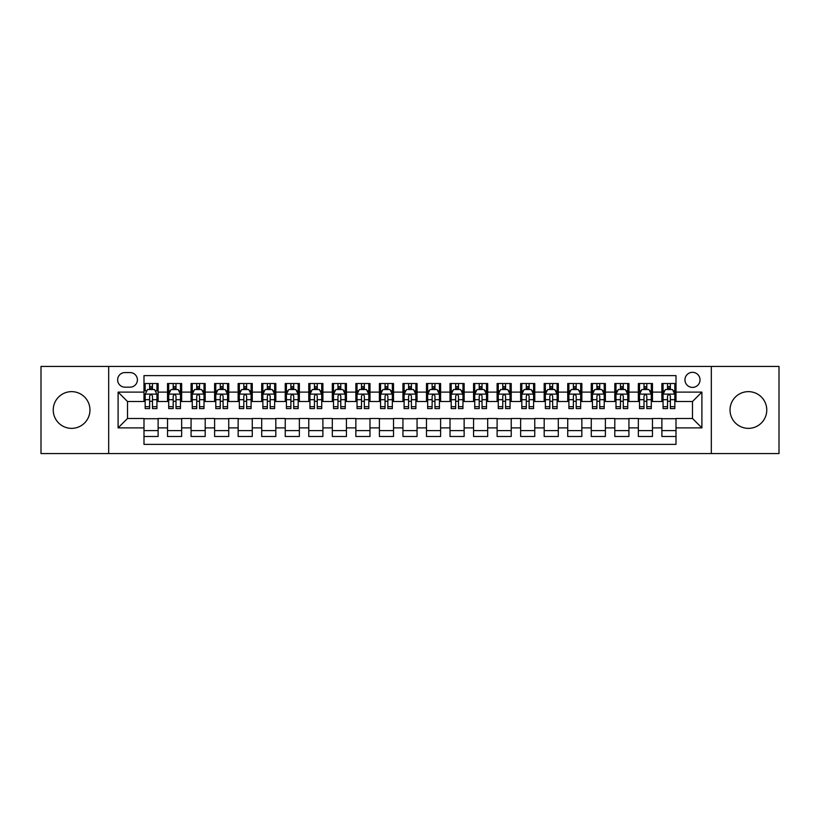 <?xml version="1.0" encoding="UTF-8"?>
<svg xmlns="http://www.w3.org/2000/svg" width="820" height="820" viewBox="0 0 820 820"><rect width="100%" height="100%" fill="white"/><g stroke="black" fill="none" stroke-linecap="round" stroke-linejoin="round"><path stroke-width="1.23" d="M748.393 391.642A18.358 18.358 0 0 0 730.036 410A18.358 18.358 0 0 0 748.393 428.358A18.358 18.358 0 0 0 766.761 410A18.358 18.358 0 0 0 748.393 391.642M71.606 391.642A18.358 18.358 0 0 0 53.238 410A18.358 18.358 0 0 0 71.606 428.358A18.358 18.358 0 0 0 89.964 410A18.358 18.358 0 0 0 71.606 391.642M692.49 372.331A7.534 7.534 0 0 0 684.956 379.865A7.534 7.534 0 0 0 692.49 387.399A7.534 7.534 0 0 0 700.024 379.865A7.534 7.534 0 0 0 692.49 372.331M711.319 453.552L779 453.552L779 366.448L711.319 366.448L711.319 453.552L108.681 453.552L108.681 366.448L41 366.448L41 453.552L108.681 453.552M676.008 383.514L661.883 383.514L661.883 392.114L652.474 392.114L652.474 401.523L661.883 401.523L661.883 392.114M652.474 392.114L652.474 383.514L638.349 383.514L638.349 392.114L628.93 392.114L628.93 401.523L638.349 401.523L638.349 392.114M628.93 392.114L628.93 383.514L614.805 383.514L614.805 392.114L605.385 392.114L605.385 401.523L614.805 401.523L614.805 392.114M605.385 392.114L605.385 383.514L591.261 383.514L591.261 392.114L581.851 392.114L581.851 401.523L591.261 401.523L591.261 392.114M581.851 392.114L581.851 383.514L567.727 383.514L567.727 392.114L558.307 392.114L558.307 401.523L567.727 401.523L567.727 392.114M558.307 392.114L558.307 383.514L544.183 383.514L544.183 392.114L534.763 392.114L534.763 401.523L544.183 401.523L544.183 392.114M534.763 392.114L534.763 383.514L520.638 383.514L520.638 392.114L511.229 392.114L511.229 401.523L520.638 401.523L520.638 392.114M511.229 392.114L511.229 383.514L497.104 383.514L497.104 392.114L487.685 392.114L487.685 401.523L497.104 401.523L497.104 392.114M487.685 392.114L487.685 383.514L473.56 383.514L473.56 392.114L464.14 392.114L464.14 401.523L473.56 401.523L473.56 392.114M464.14 392.114L464.14 383.514L450.016 383.514L450.016 392.114L440.606 392.114L440.606 401.523L450.016 401.523L450.016 392.114M440.606 392.114L440.606 383.514L426.482 383.514L426.482 392.114L417.062 392.114L417.062 401.523L426.482 401.523L426.482 392.114M417.062 392.114L417.062 383.514L402.938 383.514L402.938 392.114L393.518 392.114L393.518 401.523L402.938 401.523L402.938 392.114M393.518 392.114L393.518 383.514L379.393 383.514L379.393 392.114L369.984 392.114L369.984 401.523L379.393 401.523L379.393 392.114M369.984 392.114L369.984 383.514L355.859 383.514L355.859 392.114L346.44 392.114L346.44 401.523L355.859 401.523L355.859 392.114M346.44 392.114L346.44 383.514L332.315 383.514L332.315 392.114L322.895 392.114L322.895 401.523L332.315 401.523L332.315 392.114M322.895 392.114L322.895 383.514L308.771 383.514L308.771 392.114L299.361 392.114L299.361 401.523L308.771 401.523L308.771 392.114M299.361 392.114L299.361 383.514L285.237 383.514L285.237 392.114L275.817 392.114L275.817 401.523L285.237 401.523L285.237 392.114M275.817 392.114L275.817 383.514L261.693 383.514L261.693 392.114L252.273 392.114L252.273 401.523L261.693 401.523L261.693 392.114M252.273 392.114L252.273 383.514L238.148 383.514L238.148 392.114L228.739 392.114L228.739 401.523L238.148 401.523L238.148 392.114M228.739 392.114L228.739 383.514L214.614 383.514L214.614 392.114L205.195 392.114L205.195 401.523L214.614 401.523L214.614 392.114M205.195 392.114L205.195 383.514L191.07 383.514L191.07 392.114L181.65 392.114L181.65 401.523L191.07 401.523L191.07 392.114M181.65 392.114L181.65 383.514L167.526 383.514L167.526 401.523L158.116 401.523L158.116 383.514L143.992 383.514M143.992 436.486L158.116 436.486L158.116 418.477L167.526 418.477L167.526 436.486L181.65 436.486L181.65 418.477L191.07 418.477L191.07 427.886L181.65 427.886M191.07 427.886L191.07 436.486L205.195 436.486L205.195 418.477L214.614 418.477L214.614 427.886L205.195 427.886M214.614 427.886L214.614 436.486L228.739 436.486L228.739 418.477L238.148 418.477L238.148 427.886L228.739 427.886M238.148 427.886L238.148 436.486L252.273 436.486L252.273 418.477L261.693 418.477L261.693 427.886L252.273 427.886M261.693 427.886L261.693 436.486L275.817 436.486L275.817 418.477L285.237 418.477L285.237 427.886L275.817 427.886M285.237 427.886L285.237 436.486L299.361 436.486L299.361 418.477L308.771 418.477L308.771 427.886L299.361 427.886M308.771 427.886L308.771 436.486L322.895 436.486L322.895 418.477L332.315 418.477L332.315 427.886L322.895 427.886M332.315 427.886L332.315 436.486L346.44 436.486L346.44 418.477L355.859 418.477L355.859 427.886L346.44 427.886M355.859 427.886L355.859 436.486L369.984 436.486L369.984 418.477L379.393 418.477L379.393 427.886L369.984 427.886M379.393 427.886L379.393 436.486L393.518 436.486L393.518 418.477L402.938 418.477L402.938 427.886L393.518 427.886M402.938 427.886L402.938 436.486L417.062 436.486L417.062 418.477L426.482 418.477L426.482 427.886L417.062 427.886M426.482 427.886L426.482 436.486L440.606 436.486L440.606 418.477L450.016 418.477L450.016 427.886L440.606 427.886M450.016 427.886L450.016 436.486L464.14 436.486L464.14 418.477L473.56 418.477L473.56 427.886L464.14 427.886M473.56 427.886L473.56 436.486L487.685 436.486L487.685 418.477L497.104 418.477L497.104 427.886L487.685 427.886M497.104 427.886L497.104 436.486L511.229 436.486L511.229 418.477L520.638 418.477L520.638 427.886L511.229 427.886M520.638 427.886L520.638 436.486L534.763 436.486L534.763 418.477L544.183 418.477L544.183 427.886L534.763 427.886M544.183 427.886L544.183 436.486L558.307 436.486L558.307 418.477L567.727 418.477L567.727 427.886L558.307 427.886M567.727 427.886L567.727 436.486L581.851 436.486L581.851 418.477L591.261 418.477L591.261 427.886L581.851 427.886M591.261 427.886L591.261 436.486L605.385 436.486L605.385 418.477L614.805 418.477L614.805 427.886L605.385 427.886M614.805 427.886L614.805 436.486L628.93 436.486L628.93 418.477L638.349 418.477L638.349 427.886L628.93 427.886M638.349 427.886L638.349 436.486L652.474 436.486L652.474 418.477L661.883 418.477L661.883 427.886L652.474 427.886M124.927 387.163L130.103 387.163A7.298 7.298 0 0 0 137.401 379.865A7.298 7.298 0 0 0 130.103 372.567L124.927 372.567A7.298 7.298 0 0 0 117.629 379.865A7.298 7.298 0 0 0 124.927 387.163M711.319 366.448L108.681 366.448M676.008 392.114L676.008 375.632L143.992 375.632L143.992 401.523L127.51 401.523L127.51 418.477L143.992 418.477L143.992 444.368L676.008 444.368L676.008 418.477L692.49 418.477L692.49 401.523L676.008 401.523L676.008 392.114L701.899 392.114L701.899 427.886L676.008 427.886M143.992 427.886L118.1 427.886L118.1 392.114L143.992 392.114M661.883 427.886L661.883 436.486L676.008 436.486M143.992 389.397L145.171 389.397M149.64 389.397L152.469 389.397M156.938 389.397L158.116 389.397M143.992 401.287L145.171 401.287M149.64 401.287L152.469 401.287M156.938 401.287L158.116 401.287M143.992 418.712L158.116 418.712M143.992 430.602L158.116 430.602M167.526 401.287L168.705 401.287M173.184 401.287L176.003 401.287M180.482 401.287L181.65 401.287M167.526 389.397L168.705 389.397M173.184 389.397L176.003 389.397M180.482 389.397L181.65 389.397M167.526 418.712L181.65 418.712M167.526 430.602L181.65 430.602M191.07 418.712L205.195 418.712M191.07 430.602L205.195 430.602M191.07 389.397L192.249 389.397M196.718 389.397L199.547 389.397M204.016 389.397L205.195 389.397M191.07 401.287L192.249 401.287M196.718 401.287L199.547 401.287M204.016 401.287L205.195 401.287M214.614 418.712L228.739 418.712M214.614 430.602L228.739 430.602M214.614 389.397L215.793 389.397M220.262 389.397L223.091 389.397M227.56 389.397L228.739 389.397M214.614 401.287L215.793 401.287M220.262 401.287L223.091 401.287M227.56 401.287L228.739 401.287M238.148 418.712L252.273 418.712M238.148 430.602L252.273 430.602M238.148 389.397L239.327 389.397M243.806 389.397L246.625 389.397M251.104 389.397L252.273 389.397M238.148 401.287L239.327 401.287M243.806 401.287L246.625 401.287M251.104 401.287L252.273 401.287M261.693 418.712L275.817 418.712M261.693 430.602L275.817 430.602M261.693 389.397L262.871 389.397M267.34 389.397L270.169 389.397M274.638 389.397L275.817 389.397M261.693 401.287L262.871 401.287M267.34 401.287L270.169 401.287M274.638 401.287L275.817 401.287M285.237 418.712L299.361 418.712M285.237 430.602L299.361 430.602M285.237 389.397L286.416 389.397M290.885 389.397L293.714 389.397M298.183 389.397L299.361 389.397M285.237 401.287L286.416 401.287M290.885 401.287L293.714 401.287M298.183 401.287L299.361 401.287M308.771 418.712L322.895 418.712M308.771 430.602L322.895 430.602M308.771 389.397L309.95 389.397M314.429 389.397L317.248 389.397M321.727 389.397L322.895 389.397M308.771 401.287L309.95 401.287M314.429 401.287L317.248 401.287M321.727 401.287L322.895 401.287M332.315 418.712L346.44 418.712M332.315 430.602L346.44 430.602M332.315 389.397L333.494 389.397M337.963 389.397L340.792 389.397M345.261 389.397L346.44 389.397M332.315 401.287L333.494 401.287M337.963 401.287L340.792 401.287M345.261 401.287L346.44 401.287M355.859 418.712L369.984 418.712M355.859 430.602L369.984 430.602M355.859 389.397L357.038 389.397M361.507 389.397L364.326 389.397M368.805 389.397L369.984 389.397M355.859 401.287L357.038 401.287M361.507 401.287L364.326 401.287M368.805 401.287L369.984 401.287M379.393 418.712L393.518 418.712M379.393 430.602L393.518 430.602M379.393 389.397L380.572 389.397M385.051 389.397L387.87 389.397M392.349 389.397L393.518 389.397M379.393 401.287L380.572 401.287M385.051 401.287L387.87 401.287M392.349 401.287L393.518 401.287M402.938 418.712L417.062 418.712M402.938 430.602L417.062 430.602M402.938 389.397L404.116 389.397M408.585 389.397L411.414 389.397M415.883 389.397L417.062 389.397M402.938 401.287L404.116 401.287M408.585 401.287L411.414 401.287M415.883 401.287L417.062 401.287M426.482 418.712L440.606 418.712M426.482 430.602L440.606 430.602M426.482 389.397L427.65 389.397M432.13 389.397L434.948 389.397M439.428 389.397L440.606 389.397M426.482 401.287L427.65 401.287M432.13 401.287L434.948 401.287M439.428 401.287L440.606 401.287M450.016 418.712L464.14 418.712M450.016 430.602L464.14 430.602M450.016 389.397L451.195 389.397M455.674 389.397L458.493 389.397M462.962 389.397L464.14 389.397M450.016 401.287L451.195 401.287M455.674 401.287L458.493 401.287M462.962 401.287L464.14 401.287M473.56 418.712L487.685 418.712M473.56 430.602L487.685 430.602M473.56 389.397L474.739 389.397M479.208 389.397L482.037 389.397M486.506 389.397L487.685 389.397M473.56 401.287L474.739 401.287M479.208 401.287L482.037 401.287M486.506 401.287L487.685 401.287M497.104 418.712L511.229 418.712M497.104 430.602L511.229 430.602M497.104 389.397L498.273 389.397M502.752 389.397L505.571 389.397M510.05 389.397L511.229 389.397M497.104 401.287L498.273 401.287M502.752 401.287L505.571 401.287M510.05 401.287L511.229 401.287M520.638 418.712L534.763 418.712M520.638 430.602L534.763 430.602M520.638 389.397L521.817 389.397M526.286 389.397L529.115 389.397M533.584 389.397L534.763 389.397M520.638 401.287L521.817 401.287M526.286 401.287L529.115 401.287M533.584 401.287L534.763 401.287M544.183 418.712L558.307 418.712M544.183 430.602L558.307 430.602M544.183 389.397L545.361 389.397M549.83 389.397L552.659 389.397M557.128 389.397L558.307 389.397M544.183 401.287L545.361 401.287M549.83 401.287L552.659 401.287M557.128 401.287L558.307 401.287M567.727 418.712L581.851 418.712M567.727 430.602L581.851 430.602M567.727 389.397L568.895 389.397M573.375 389.397L576.193 389.397M580.673 389.397L581.851 389.397M567.727 401.287L568.895 401.287M573.375 401.287L576.193 401.287M580.673 401.287L581.851 401.287M591.261 418.712L605.385 418.712M591.261 430.602L605.385 430.602M591.261 389.397L592.44 389.397M596.909 389.397L599.738 389.397M604.207 389.397L605.385 389.397M591.261 401.287L592.44 401.287M596.909 401.287L599.738 401.287M604.207 401.287L605.385 401.287M614.805 418.712L628.93 418.712M614.805 430.602L628.93 430.602M614.805 389.397L615.984 389.397M620.453 389.397L623.282 389.397M627.751 389.397L628.93 389.397M614.805 401.287L615.984 401.287M620.453 401.287L623.282 401.287M627.751 401.287L628.93 401.287M638.349 418.712L652.474 418.712M638.349 430.602L652.474 430.602M638.349 389.397L639.518 389.397M643.997 389.397L646.816 389.397M651.295 389.397L652.474 389.397M638.349 401.287L639.518 401.287M643.997 401.287L646.816 401.287M651.295 401.287L652.474 401.287M661.883 418.712L676.008 418.712M661.883 430.602L676.008 430.602M661.883 389.397L663.062 389.397M667.531 389.397L670.36 389.397M674.829 389.397L676.008 389.397M661.883 401.287L663.062 401.287M667.531 401.287L670.36 401.287M674.829 401.287L676.008 401.287M127.51 401.523L118.1 392.114M127.51 418.477L118.1 427.886M701.899 392.114L692.49 401.523M701.899 427.886L692.49 418.477M152.469 383.514L152.469 389.52L152.469 386.579L149.64 386.579M156.938 406.669L152.469 406.669L152.469 408.585L156.938 408.585L156.938 394.225L154.58 389.52L147.518 389.52L145.171 394.225L145.171 408.585L149.64 408.585L149.64 406.669L145.171 406.669M146.872 390.812L145.171 390.812L145.171 383.514M145.171 390.863L145.171 386.579M156.938 390.863L156.938 386.579M155.236 390.812L156.938 390.812L156.938 383.514M149.64 389.52L149.64 383.514M152.469 406.669L152.469 395.988C151.526 394.184 150.583 394.184 149.64 395.988L149.64 403.932M145.171 399.688L149.64 399.688L149.64 406.669M176.003 386.579L173.184 386.579M180.482 406.669L176.003 406.669L176.003 408.585L180.482 408.585L180.482 394.225L178.124 389.52L171.062 389.52L168.705 394.225L168.705 408.585L173.184 408.585L173.184 406.669L168.705 406.669M168.705 394.225L168.705 383.514M180.482 394.225L180.482 383.514M173.184 389.52L173.184 383.514M176.003 383.514L176.003 389.52M176.003 406.669L176.003 395.988C175.07 394.184 174.127 394.184 173.184 395.988L173.184 406.669M199.547 386.579L196.718 386.579M204.016 406.669L199.547 406.669L199.547 408.585L204.016 408.585L204.016 394.225L201.669 389.52L194.607 389.52L192.249 394.225L192.249 408.585L196.718 408.585L196.718 406.669L192.249 406.669M192.249 394.225L192.249 383.514M204.016 394.225L204.016 383.514M196.718 389.52L196.718 383.514M199.547 383.514L199.547 389.52M199.547 406.669L199.547 395.988C198.604 394.184 197.661 394.184 196.718 395.988L196.718 406.669M223.091 386.579L220.262 386.579M227.56 406.669L223.091 406.669L223.091 408.585L227.56 408.585L227.56 394.225L225.203 389.52L218.14 389.52L215.793 394.225L215.793 408.585L220.262 408.585L220.262 406.669L215.793 406.669M215.793 394.225L215.793 383.514M227.56 394.225L227.56 383.514M220.262 389.52L220.262 383.514M223.091 383.514L223.091 389.52M223.091 406.669L223.091 395.988C222.148 394.184 221.205 394.184 220.262 395.988L220.262 406.669M246.625 386.579L243.806 386.579M251.104 406.669L246.625 406.669L246.625 408.585L251.104 408.585L251.104 394.225L248.747 389.52L241.685 389.52L239.327 394.225L239.327 408.585L243.806 408.585L243.806 406.669L239.327 406.669M239.327 394.225L239.327 383.514M251.104 394.225L251.104 383.514M243.806 389.52L243.806 383.514M246.625 383.514L246.625 389.52M246.625 406.669L246.625 395.988C245.692 394.184 244.749 394.184 243.806 395.988L243.806 406.669M270.169 386.579L267.34 386.579M274.638 406.669L270.169 406.669L270.169 408.585L274.638 408.585L274.638 394.225L272.291 389.52L265.229 389.52L262.871 394.225L262.871 408.585L267.34 408.585L267.34 406.669L262.871 406.669M262.871 394.225L262.871 383.514M274.638 394.225L274.638 383.514M267.34 389.52L267.34 383.514M270.169 383.514L270.169 389.52M270.169 406.669L270.169 395.988C269.226 394.184 268.284 394.184 267.34 395.988L267.34 406.669M293.714 386.579L290.885 386.579M298.183 406.669L293.714 406.669L293.714 408.585L298.183 408.585L298.183 394.225L295.825 389.52L288.763 389.52L286.416 394.225L286.416 408.585L290.885 408.585L290.885 406.669L286.416 406.669M286.416 394.225L286.416 383.514M298.183 394.225L298.183 383.514M290.885 389.52L290.885 383.514M293.714 383.514L293.714 389.52M293.714 406.669L293.714 395.988C292.771 394.184 291.828 394.184 290.885 395.988L290.885 406.669M317.248 386.579L314.429 386.579M321.727 406.669L317.248 406.669L317.248 408.585L321.727 408.585L321.727 394.225L319.369 389.52L312.307 389.52L309.95 394.225L309.95 408.585L314.429 408.585L314.429 406.669L309.95 406.669M309.95 394.225L309.95 383.514M321.727 394.225L321.727 383.514M314.429 389.52L314.429 383.514M317.248 383.514L317.248 389.52M317.248 406.669L317.248 395.988C316.305 394.184 315.372 394.184 314.429 395.988L314.429 406.669M340.792 386.579L337.963 386.579M345.261 406.669L340.792 406.669L340.792 408.585L345.261 408.585L345.261 394.225L342.914 389.52L335.851 389.52L333.494 394.225L333.494 408.585L337.963 408.585L337.963 406.669L333.494 406.669M333.494 394.225L333.494 383.514M345.261 394.225L345.261 383.514M337.963 389.52L337.963 383.514M340.792 383.514L340.792 389.52M340.792 406.669L340.792 395.988C339.849 394.184 338.906 394.184 337.963 395.988L337.963 406.669M364.326 386.579L361.507 386.579M368.805 406.669L364.326 406.669L364.326 408.585L368.805 408.585L368.805 394.225L366.448 389.52L359.385 389.52L357.038 394.225L357.038 408.585L361.507 408.585L361.507 406.669L357.038 406.669M357.038 394.225L357.038 383.514M368.805 394.225L368.805 383.514M361.507 389.52L361.507 383.514M364.326 383.514L364.326 389.52M364.326 406.669L364.326 395.988C363.393 394.184 362.45 394.184 361.507 395.988L361.507 406.669M387.87 386.579L385.051 386.579M392.349 406.669L387.87 406.669L387.87 408.585L392.349 408.585L392.349 394.225L389.992 389.52L382.93 389.52L380.572 394.225L380.572 408.585L385.051 408.585L385.051 406.669L380.572 406.669M380.572 394.225L380.572 383.514M392.349 394.225L392.349 383.514M385.051 389.52L385.051 383.514M387.87 383.514L387.87 389.52M387.87 406.669L387.87 395.988C386.927 394.184 385.994 394.184 385.051 395.988L385.051 406.669M411.414 386.579L408.585 386.579M415.883 406.669L411.414 406.669L411.414 408.585L415.883 408.585L415.883 394.225L413.526 389.52L406.474 389.52L404.116 394.225L404.116 408.585L408.585 408.585L408.585 406.669L404.116 406.669M404.116 394.225L404.116 383.514M415.883 394.225L415.883 383.514M408.585 389.52L408.585 383.514M411.414 383.514L411.414 389.52M411.414 406.669L411.414 395.988C410.471 394.184 409.529 394.184 408.585 395.988L408.585 406.669M434.948 386.579L432.13 386.579M439.428 406.669L434.948 406.669L434.948 408.585L439.428 408.585L439.428 394.225L437.07 389.52L430.008 389.52L427.65 394.225L427.65 408.585L432.13 408.585L432.13 406.669L427.65 406.669M427.65 394.225L427.65 383.514M439.428 394.225L439.428 383.514M432.13 389.52L432.13 383.514M434.948 383.514L434.948 389.52M434.948 406.669L434.948 395.988C434.016 394.184 433.073 394.184 432.13 395.988L432.13 406.669M458.493 386.579L455.674 386.579M462.962 406.669L458.493 406.669L458.493 408.585L462.962 408.585L462.962 394.225L460.614 389.52L453.552 389.52L451.195 394.225L451.195 408.585L455.674 408.585L455.674 406.669L451.195 406.669M451.195 394.225L451.195 383.514M462.962 394.225L462.962 383.514M455.674 389.52L455.674 383.514M458.493 383.514L458.493 389.52M458.493 406.669L458.493 395.988C457.55 394.184 456.607 394.184 455.674 395.988L455.674 406.669M482.037 386.579L479.208 386.579M486.506 406.669L482.037 406.669L482.037 408.585L486.506 408.585L486.506 394.225L484.148 389.52L477.086 389.52L474.739 394.225L474.739 408.585L479.208 408.585L479.208 406.669L474.739 406.669M474.739 394.225L474.739 383.514M486.506 394.225L486.506 383.514M479.208 389.52L479.208 383.514M482.037 383.514L482.037 389.52M482.037 406.669L482.037 395.988C481.094 394.184 480.151 394.184 479.208 395.988L479.208 406.669M505.571 386.579L502.752 386.579M510.05 406.669L505.571 406.669L505.571 408.585L510.05 408.585L510.05 394.225L507.693 389.52L500.63 389.52L498.273 394.225L498.273 408.585L502.752 408.585L502.752 406.669L498.273 406.669M498.273 394.225L498.273 383.514M510.05 394.225L510.05 383.514M502.752 389.52L502.752 383.514M505.571 383.514L505.571 389.52M505.571 406.669L505.571 395.988C504.638 394.184 503.695 394.184 502.752 395.988L502.752 406.669M529.115 386.579L526.286 386.579M533.584 406.669L529.115 406.669L529.115 408.585L533.584 408.585L533.584 394.225L531.237 389.52L524.175 389.52L521.817 394.225L521.817 408.585L526.286 408.585L526.286 406.669L521.817 406.669M521.817 394.225L521.817 383.514M533.584 394.225L533.584 383.514M526.286 389.52L526.286 383.514M529.115 383.514L529.115 389.52M529.115 406.669L529.115 395.988C528.172 394.184 527.229 394.184 526.286 395.988L526.286 406.669M552.659 386.579L549.83 386.579M557.128 406.669L552.659 406.669L552.659 408.585L557.128 408.585L557.128 394.225L554.771 389.52L547.709 389.52L545.361 394.225L545.361 408.585L549.83 408.585L549.83 406.669L545.361 406.669M545.361 394.225L545.361 383.514M557.128 394.225L557.128 383.514M549.83 389.52L549.83 383.514M552.659 383.514L552.659 389.52M552.659 406.669L552.659 395.988C551.716 394.184 550.774 394.184 549.83 395.988L549.83 406.669M576.193 386.579L573.375 386.579M580.673 406.669L576.193 406.669L576.193 408.585L580.673 408.585L580.673 394.225L578.315 389.52L571.253 389.52L568.895 394.225L568.895 408.585L573.375 408.585L573.375 406.669L568.895 406.669M568.895 394.225L568.895 383.514M580.673 394.225L580.673 383.514M573.375 389.52L573.375 383.514M576.193 383.514L576.193 389.52M576.193 406.669L576.193 395.988C575.261 394.184 574.318 394.184 573.375 395.988L573.375 406.669M599.738 386.579L596.909 386.579M604.207 406.669L599.738 406.669L599.738 408.585L604.207 408.585L604.207 394.225L601.859 389.52L594.797 389.52L592.44 394.225L592.44 408.585L596.909 408.585L596.909 406.669L592.44 406.669M592.44 394.225L592.44 383.514M604.207 394.225L604.207 383.514M596.909 389.52L596.909 383.514M599.738 383.514L599.738 389.52M599.738 406.669L599.738 395.988C598.795 394.184 597.852 394.184 596.909 395.988L596.909 406.669M623.282 386.579L620.453 386.579M627.751 406.669L623.282 406.669L623.282 408.585L627.751 408.585L627.751 394.225L625.393 389.52L618.331 389.52L615.984 394.225L615.984 408.585L620.453 408.585L620.453 406.669L615.984 406.669M615.984 394.225L615.984 383.514M627.751 394.225L627.751 383.514M620.453 389.52L620.453 383.514M623.282 383.514L623.282 389.52M623.282 406.669L623.282 395.988C622.339 394.184 621.396 394.184 620.453 395.988L620.453 406.669M646.816 386.579L643.997 386.579M651.295 406.669L646.816 406.669L646.816 408.585L651.295 408.585L651.295 394.225L648.938 389.52L641.875 389.52L639.518 394.225L639.518 408.585L643.997 408.585L643.997 406.669L639.518 406.669M639.518 394.225L639.518 383.514M651.295 394.225L651.295 383.514M643.997 389.52L643.997 383.514M646.816 383.514L646.816 389.52M646.816 406.669L646.816 395.988C645.883 394.184 644.94 394.184 643.997 395.988L643.997 406.669M670.36 386.579L667.531 386.579M674.829 406.669L670.36 406.669L670.36 408.585L674.829 408.585L674.829 394.225L672.482 389.52L665.42 389.52L663.062 394.225L663.062 408.585L667.531 408.585L667.531 406.669L663.062 406.669M663.062 394.225L663.062 383.514M674.829 394.225L674.829 383.514M667.531 389.52L667.531 383.514M670.36 383.514L670.36 389.52M670.36 406.669L670.36 395.988C669.417 394.184 668.474 394.184 667.531 395.988L667.531 406.669M167.526 427.886L158.116 427.886M167.526 392.114L158.116 392.114M156.876 394.112L145.222 394.112M156.938 399.688L152.469 399.688M152.469 388.075L149.64 388.075M180.421 394.112L168.766 394.112M168.705 390.812L170.416 390.812M178.77 390.812L180.482 390.812M173.184 399.688L168.705 399.688M180.482 399.688L176.003 399.688M176.003 388.075L173.184 388.075M203.965 394.112L192.31 394.112M192.249 390.812L193.95 390.812M202.314 390.812L204.016 390.812M196.718 399.688L192.249 399.688M204.016 399.688L199.547 399.688M199.547 388.075L196.718 388.075M227.499 394.112L215.844 394.112M215.793 390.812L217.495 390.812M225.848 390.812L227.56 390.812M220.262 399.688L215.793 399.688M227.56 399.688L223.091 399.688M223.091 388.075L220.262 388.075M251.043 394.112L239.389 394.112M239.327 390.812L241.039 390.812M249.393 390.812L251.104 390.812M243.806 399.688L239.327 399.688M251.104 399.688L246.625 399.688M246.625 388.075L243.806 388.075M274.587 394.112L262.933 394.112M262.871 390.812L264.573 390.812M272.937 390.812L274.638 390.812M267.34 399.688L262.871 399.688M274.638 399.688L270.169 399.688M270.169 388.075L267.34 388.075M298.121 394.112L286.467 394.112M286.416 390.812L288.117 390.812M296.471 390.812L298.183 390.812M290.885 399.688L286.416 399.688M298.183 399.688L293.714 399.688M293.714 388.075L290.885 388.075M321.665 394.112L310.011 394.112M309.95 390.812L311.661 390.812M320.015 390.812L321.727 390.812M314.429 399.688L309.95 399.688M321.727 399.688L317.248 399.688M317.248 388.075L314.429 388.075M345.199 394.112L333.555 394.112M333.494 390.812L335.195 390.812M343.559 390.812L345.261 390.812M337.963 399.688L333.494 399.688M345.261 399.688L340.792 399.688M340.792 388.075L337.963 388.075M368.744 394.112L357.089 394.112M357.038 390.812L358.74 390.812M367.093 390.812L368.805 390.812M361.507 399.688L357.038 399.688M368.805 399.688L364.326 399.688M364.326 388.075L361.507 388.075M392.288 394.112L380.634 394.112M380.572 390.812L382.284 390.812M390.638 390.812L392.349 390.812M385.051 399.688L380.572 399.688M392.349 399.688L387.87 399.688M387.87 388.075L385.051 388.075M415.822 394.112L404.178 394.112M404.116 390.812L405.818 390.812M414.182 390.812L415.883 390.812M408.585 399.688L404.116 399.688M415.883 399.688L411.414 399.688M411.414 388.075L408.585 388.075M439.366 394.112L427.712 394.112M427.65 390.812L429.362 390.812M437.716 390.812L439.428 390.812M432.13 399.688L427.65 399.688M439.428 399.688L434.948 399.688M434.948 388.075L432.13 388.075M462.91 394.112L451.256 394.112M451.195 390.812L452.906 390.812M461.26 390.812L462.962 390.812M455.674 399.688L451.195 399.688M462.962 399.688L458.493 399.688M458.493 388.075L455.674 388.075M486.444 394.112L474.8 394.112M474.739 390.812L476.44 390.812M484.804 390.812L486.506 390.812M479.208 399.688L474.739 399.688M486.506 399.688L482.037 399.688M482.037 388.075L479.208 388.075M509.989 394.112L498.334 394.112M498.273 390.812L499.985 390.812M508.338 390.812L510.05 390.812M502.752 399.688L498.273 399.688M510.05 399.688L505.571 399.688M505.571 388.075L502.752 388.075M533.533 394.112L521.879 394.112M521.817 390.812L523.529 390.812M531.883 390.812L533.584 390.812M526.286 399.688L521.817 399.688M533.584 399.688L529.115 399.688M529.115 388.075L526.286 388.075M557.067 394.112L545.413 394.112M545.361 390.812L547.063 390.812M555.427 390.812L557.128 390.812M549.83 399.688L545.361 399.688M557.128 399.688L552.659 399.688M552.659 388.075L549.83 388.075M580.611 394.112L568.957 394.112M568.895 390.812L570.607 390.812M578.961 390.812L580.673 390.812M573.375 399.688L568.895 399.688M580.673 399.688L576.193 399.688M576.193 388.075L573.375 388.075M604.155 394.112L592.501 394.112M592.44 390.812L594.151 390.812M602.505 390.812L604.207 390.812M596.909 399.688L592.44 399.688M604.207 399.688L599.738 399.688M599.738 388.075L596.909 388.075M627.689 394.112L616.035 394.112M615.984 390.812L617.685 390.812M626.049 390.812L627.751 390.812M620.453 399.688L615.984 399.688M627.751 399.688L623.282 399.688M623.282 388.075L620.453 388.075M651.234 394.112L639.579 394.112M639.518 390.812L641.23 390.812M649.583 390.812L651.295 390.812M643.997 399.688L639.518 399.688M651.295 399.688L646.816 399.688M646.816 388.075L643.997 388.075M674.778 394.112L663.124 394.112M663.062 390.812L664.764 390.812M673.128 390.812L674.829 390.812M667.531 399.688L663.062 399.688M674.829 399.688L670.36 399.688M670.36 388.075L667.531 388.075"/></g></svg>
